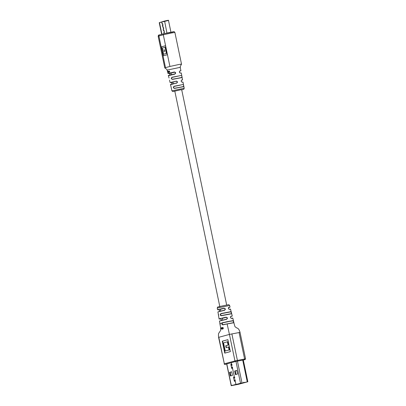 <?xml version="1.0" encoding="UTF-8"?>
<svg xmlns="http://www.w3.org/2000/svg" width="406" height="406" viewBox="0 0 406 406"><rect width="100%" height="100%" fill="white"/><g stroke="black" fill="none" stroke-linecap="round" stroke-linejoin="round"><path stroke-width="0.61" d="M174.803 72.166L169.17 73.562C170.023 74.065 170.16 74.663 169.586 75.364M184.222 88.264L183.832 89.224L181.721 89.858L180.716 89.787L172.87 91.583L171.905 90.837L184.222 88.264L183.882 86.605L174.539 88.412L183.664 86.478L183.446 84.448L183.882 86.605M174.539 88.412C173.113 87.99 172.956 87.27 174.072 86.245L183.446 84.448L183.882 86.625L174.565 88.224M174.072 86.245L174.199 86.412C173.21 87.275 173.342 87.879 174.595 88.219M172.52 79.388C171.093 78.972 170.926 78.251 172.007 77.231L181.731 75.379L182.121 77.551L172.52 79.388L181.903 77.404L181.726 75.369L182.121 77.551L172.54 79.195M172.007 77.231L172.144 77.389C171.18 78.256 171.322 78.855 172.575 79.19M179.888 70.923L179.772 71.131C179.173 71.867 179.29 72.471 180.112 72.953L181.304 73.004L180.305 73.105C179.224 72.547 179.087 71.816 179.888 70.923L180.919 70.817L180.234 67.33L167.105 70.106L167.353 71.116M181.472 80.236L181.533 80.221C180.959 80.941 181.076 81.545 181.893 82.037L182.989 82.098L182.086 82.185C181.015 81.616 180.868 80.89 181.649 80.007L182.573 79.916L182.127 77.541M163.141 55.84L167.348 54.708L165.475 45.746L161.268 46.878L163.141 55.84M165.501 67.65L169.916 66.462L163.298 34.779L158.162 36.21C158.391 35.2 158.817 34.769 159.441 34.921A0.924 0.812 74.9 0 0 158.878 35.967L165.501 67.65L164.78 67.893L158.162 36.21M169.033 78.028L168.475 75.683C167.505 75.633 169.576 75.069 174.671 73.993L174.671 73.993C175.869 73.121 175.752 72.517 174.331 72.177L174.291 71.994C175.986 72.405 176.123 73.136 174.707 74.176L168.475 75.683M171.418 84.412L176.453 83.078C177.65 82.2 177.534 81.591 176.092 81.261L170.078 82.53L169.535 80.175M171.905 90.837L170.566 84.692C169.672 84.631 171.636 84.093 176.453 83.078L170.566 84.692M169.835 72.075L169.292 71.045L169.038 71.354L169.307 71.217M169.038 71.354L169.388 71.456L169.094 71.958L169.667 71.989M168.536 71.263L168.048 71.39L168.312 72.471L168.81 72.344L168.708 71.375M168.647 71.684L169.165 72.253L168.997 71.563L168.383 71.299M168.906 72.314L168.997 71.563L168.561 71.228M167.881 72.593L168.175 72.507L167.556 70.989L167.942 72.572M167.886 71.588L167.556 70.989M168.013 71.826L167.779 71.441M167.881 72.446L167.582 71.212M174.291 71.994L167.952 73.527L167.977 72.527L167.368 71.091L167.805 72.567M176.052 81.078C177.762 81.484 177.909 82.21 176.483 83.255M171.17 82.585L171.18 82.58C172.022 83.083 172.154 83.682 171.586 84.387M182.573 79.916L181.502 80.226C181.015 80.911 181.147 81.515 181.903 82.032L182.086 82.185M179.711 71.151L179.736 71.141C179.229 71.801 179.356 72.405 180.122 72.953L180.305 73.105M170.078 82.53L171.19 82.58L176.092 81.261L171.19 82.58C171.946 82.804 172.093 83.403 171.616 84.382M169.322 75.404L174.707 74.176M169.617 75.359C170.099 74.374 169.947 73.775 169.16 73.567L172.474 72.674M168.561 72.41L168.14 71.365M169.028 72.283L168.86 71.598M168.292 71.324L168.556 72.405L168.5 71.715M169.713 72.106L169.165 71.07M169.368 72.04L169.434 71.623L169.368 72.04M169.495 72.009L169.216 71.908M169.348 71.877L169.556 71.593M165.481 45.771L161.558 46.822L163.425 55.764M161.558 46.822L161.268 46.878M163.511 54.242L166.673 53.414L165.394 47.289L165.105 47.345L162.233 48.121L162.694 50.339L164.46 49.862L164.76 51.283L162.989 51.755L163.511 54.242L166.384 53.47L165.105 47.345M162.694 50.339L164.466 49.882M166.673 53.414L166.384 53.47M220.153 320.791L226.472 319.177C227.588 318.309 227.446 317.705 226.051 317.38L226.02 317.182C227.69 317.583 227.857 318.304 226.523 319.344L219.438 321.034L219.956 323.526L226.685 321.76L233.409 320.573L232.826 318.238L231.45 318.4C230.278 317.847 230.116 317.127 230.953 316.238L232.288 316.086L231.704 313.752L221.3 315.756C220.022 315.295 219.9 314.564 220.93 313.569L231.166 311.595L231.699 313.762L221.366 315.563L231.481 313.625M218.651 311.656L224.401 310.174C225.528 309.301 225.386 308.702 223.975 308.377L223.945 308.179C225.629 308.58 225.792 309.301 224.442 310.341L217.9 311.909L218.387 314.396M231.181 312.777L231.019 311.833L220.93 313.569M228.776 307.459L230.045 307.109L228.446 307.763L229.192 307.575L228.74 307.464C228.192 308.149 228.35 308.748 229.207 309.255L229.197 309.255C228.299 308.773 228.162 308.174 228.776 307.459M230.583 309.26L229.207 309.255C231.44 308.971 230.009 309.113 230.583 309.26L231.115 311.778L221.072 313.736L220.443 314.833L221.341 315.569M233.359 321.77L233.252 320.816L229.76 321.349L222.62 322.856L222.046 323.942L222.985 324.668L233.643 322.628M220.686 328.109L220.691 330.291L219.083 332.829C218.489 333.037 218.326 334.544 218.59 337.35L229.426 334.422L227.137 323.922L233.886 322.745L222.96 324.673M218.798 337.279L224.34 363.801L234.962 360.944L229.426 334.422L240.032 332.357C239.261 329.621 238.175 328.165 236.769 327.982L235.216 326.86C234.978 326.982 234.389 324.947 233.455 320.76M229.38 309.397C228.228 308.839 228.06 308.118 228.882 307.235M218.306 314.274L219.067 318.847L226.02 317.182M219.854 323.389L220.27 325.597L220.072 323.541M227.137 323.922L222.914 324.866C221.93 324.744 221.625 324.12 221.996 322.998L222.204 323.11M221.148 328.814L220.778 327.941M221.509 328.718L220.945 327.916L221.366 328.931L221.615 328.657M221.899 329.241L221.818 328.982M221.818 328.794L221.686 327.723L222.615 329.104L222.199 327.581L222.168 328.545L221.793 327.693L221.432 327.789L221.818 328.794L221.529 327.764M222.315 328.505L221.793 327.693M222.199 327.581L222.762 329.058L223.27 328.043L222.356 327.581L223.133 328.084L222.716 328.951M222.173 328.718L222.458 328.439M223.046 328.748L222.701 328.779M222.422 327.733L222.747 327.581M222.95 328.946L223.401 328.018L222.6 327.449M227.873 339.665L222.265 341.177L224.757 353.124L230.369 351.616L227.873 339.665M232.288 316.086L230.816 316.467C230.243 317.289 230.395 317.888 231.278 318.258L231.273 318.258C233.856 317.918 232.176 318.111 232.826 318.238M230.953 316.238L230.852 316.457C230.217 317.182 230.354 317.781 231.273 318.258L231.45 318.4M217.9 311.909L224.442 310.341M219.245 311.564C219.92 310.945 219.798 310.336 218.87 309.748L219.671 310.808M220.57 318.852L221.387 319.918M227.878 339.685L222.549 341.121L225.041 353.047M222.549 341.121L222.265 341.177M226.396 347.561L226.005 345.689L228.36 345.059L227.664 341.74L223.544 342.826L225.254 350.992L229.085 349.962L228.466 347.003L226.112 347.637L225.716 345.745L228.07 345.11L227.38 341.796M225.254 350.992L229.375 349.906L228.756 346.947L228.466 347.003M229.375 349.906L229.085 349.962M228.36 345.059L228.07 345.11M226.005 345.689L225.716 345.745M219.438 321.034L226.523 319.344M220.955 320.664C221.661 320.156 221.534 319.552 220.58 318.852L220.58 318.852C217.971 319.233 219.687 318.898 219.067 318.847M233.409 320.573L222.473 322.689M221.336 328.439L220.945 327.916M221.742 328.809L221.366 328.931M221.58 328.855L221.29 327.83L221.168 328.484M234.891 384.918L234.419 385.061L234.323 384.721L234.419 385.061L232.572 385.416L234.419 385.061M234.886 384.939L241.758 382.944L232.577 385.416M243.839 382.158L243.595 382.594M234.658 381.341A0.573 0.274 79.1 0 1 234.648 381.341A0.573 0.274 79.1 0 1 234.277 380.848A0.553 0.264 -100.9 0 0 234.648 381.325A0.553 0.264 -100.9 0 0 234.653 381.32A0.553 0.264 -100.9 0 0 234.724 381.28L235.038 380.97L235.277 381.29L235.932 384.421L247.838 381.767L238.535 384.279L231.212 385.7L235.922 384.421L235.267 381.29L235.038 380.99L234.729 381.295A0.573 0.274 79.1 0 1 234.658 381.341M234.216 377.083L234.308 376.692L234.221 377.098L233.826 376.981A0.553 0.264 -100.9 0 0 233.754 376.976A0.553 0.264 -100.9 0 0 233.607 377.59L234.643 377.407L234.795 378.128L233.775 378.402L234.115 380.031L235.135 379.757L235.287 380.483L234.287 380.848L233.597 377.59A0.573 0.274 79.1 0 1 233.754 376.956A0.573 0.274 79.1 0 1 233.826 376.966L234.166 377.098M231.973 368.486A0.573 0.274 79.1 0 1 231.963 368.491A0.573 0.274 79.1 0 1 231.593 367.998A0.553 0.264 -100.9 0 0 231.958 368.47A0.553 0.264 -100.9 0 0 231.968 368.47A0.553 0.264 -100.9 0 0 232.039 368.425L232.349 368.12L232.592 368.435L234.313 376.692L232.582 368.44L232.354 368.135L232.044 368.44A0.573 0.274 79.1 0 1 231.973 368.486M231.374 362.619L231.532 364.248L231.369 362.624M235.932 384.421L247.208 381.899L237.977 384.386L231.841 385.568L235.922 384.421M232.11 365.278L231.09 365.552L231.43 367.181L232.45 366.907L232.602 367.628L231.603 367.993L230.912 364.74L231.958 364.552L232.11 365.278M231.958 364.558L230.938 364.827M231.166 365.527L231.019 364.811M237.571 374.038L235.444 374.606L234.688 370.988L236.815 370.414L237.571 374.038M231.481 364.243L231.141 364.126A0.553 0.264 -100.9 0 0 231.07 364.121A0.553 0.264 -100.9 0 0 230.918 364.735A0.573 0.274 79.1 0 1 231.065 364.106A0.573 0.274 79.1 0 1 231.141 364.111L231.572 364.228M232.45 366.912L231.43 367.181M231.659 367.882L231.511 367.166M234.643 377.413L233.623 377.681M233.856 378.382L233.704 377.666M235.135 379.767L234.115 380.031M234.343 380.737L234.196 380.016M229.593 372.358L231.714 371.789L232.471 375.408L230.349 375.981L229.593 372.358L230.151 372.251L230.897 375.834M236.825 370.455L235.252 370.881L235.998 374.459M235.252 370.881L234.688 370.988M231.724 371.83L230.151 372.251M163.846 32.236L164.146 33.657L163.877 32.282L164.455 32.48L164.019 30.394L163.572 30.82L163.156 28.826L163.75 29.1L163.283 26.852L162.816 27.217L162.41 25.263L162.999 25.512L162.608 23.639L162.161 24.066L161.801 22.36L162.151 24.116L162.603 23.69L162.973 25.466L162.38 25.218L162.811 27.263L163.273 26.903L163.725 29.054L163.126 28.78L163.562 30.871L164.014 30.45L164.43 32.434L163.846 32.236M180.122 85.169L174.199 86.412L180.122 85.169M178.31 76.095L172.144 77.389L178.31 76.095M163.811 33.749L159.492 34.911A0.924 0.812 74.9 0 0 159.441 34.921L163.857 33.734A0.924 0.812 -105.1 0 1 163.912 33.718L173.189 31.942M180.797 64.376C182.269 63.96 181.421 64.052 178.244 64.64L169.916 66.462M171.626 32.957L163.298 34.779A0.924 0.812 -105.1 0 1 163.857 33.734L170.21 32.323C173.377 32.054 173.91 30.866 174.895 32.45L171.626 32.957M180.919 70.817L179.772 71.131M217.251 308.052C217.844 306.444 217.296 307.357 219.113 306.647L225.756 305.216C228.492 305.053 228.441 303.962 229.634 305.464L217.251 308.052L217.53 309.722L223.945 308.179M223.975 308.377L220.387 309.342M219.844 306.728L218.88 306.708L225.741 305.221M231.872 333.884L237.414 360.406L244.61 359.026L239.073 332.504M244.935 359.691A0.65 0.568 74.9 0 0 244.97 359.68L235.658 361.467L225.513 364.278A0.65 0.31 -100.9 0 0 225.523 364.273M218.59 337.35L224.34 363.801A0.65 0.568 74.9 0 0 225.036 364.324M235.658 361.467A0.65 0.568 74.9 0 1 234.962 360.944L237.414 360.406A0.65 0.31 -100.9 0 1 237.251 361.122M244.448 359.741A0.65 0.31 -100.9 0 0 244.61 359.026L245.574 358.879L240.032 332.357M245.574 358.879L244.97 359.68A0.65 0.568 74.9 0 0 245.021 359.665M222.28 318.395L226.051 317.38M235.962 361.396L240.514 383.188M226.781 363.857L231.339 385.659M237.434 361.086L241.986 382.868M242.712 360.071L247.264 381.853M237.916 384.101L237.977 384.386M166.937 33.008L164.592 21.046C166.135 20.706 169.19 19.95 168.49 20.452L159.233 22.685L164.582 21.051M161.918 34.256L159.482 22.599L168.043 20.386M226.675 305.043L181.67 89.609M222.62 320.014L222.239 318.208M220.732 310.976L220.351 309.169M219.793 306.484L174.788 91.051M173.266 83.778L172.92 82.114M171.373 74.719L171.027 73.065M181.304 73.004L181.731 75.384M182.989 82.098L183.456 84.478M167.105 70.111L166.815 69.39L164.78 67.893M174.895 32.45L181.512 64.133L180.315 66.411L180.325 67.345M167.952 73.527L169.16 73.567M171.093 87.062L171.55 89.183M229.634 305.464L230.045 307.109M219.869 323.597L220.671 327.987M225.513 364.278C225.056 364.613 224.594 364.481 224.127 363.872M217.53 309.722L218.87 309.748M231.156 311.707L231.633 313.671M218.672 316.472L218.524 314.422M233.323 320.791L233.78 322.658M231.948 385.157L232.572 385.416M226.655 363.893L231.212 385.7M243.285 359.965L247.838 381.767M159.233 22.685L161.664 34.322M168.49 20.452L170.941 32.181"/></g></svg>

